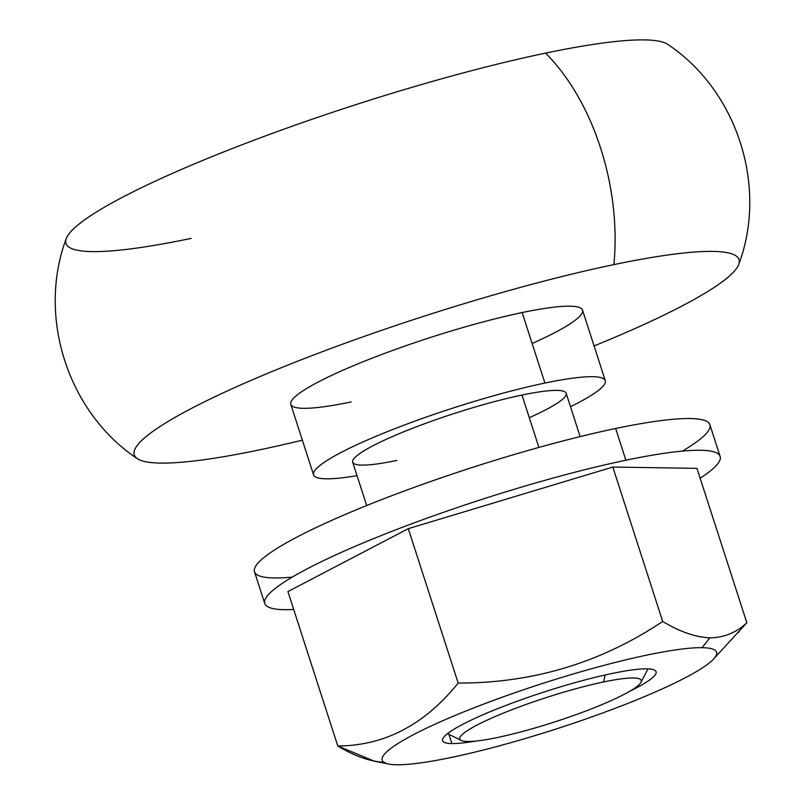 <?xml version="1.0" encoding="UTF-8"?>
<svg xmlns="http://www.w3.org/2000/svg" width="805" height="805" viewBox="0 0 805 805"><rect width="100%" height="100%" fill="white"/><g stroke="black" fill="none" stroke-linecap="round" stroke-linejoin="round"><path stroke-width="1.21" d="M605.098 675.003L603.68 681.946A95.332 12.88 -17.9 0 1 640.921 682.388A95.332 12.88 -17.9 0 1 588.032 710.181A95.332 12.88 -17.9 0 1 497.339 737.531A95.332 12.88 162.1 0 0 624.117 694.363A95.332 12.88 162.1 0 0 603.68 681.946A95.332 12.88 162.1 0 0 476.902 725.124A95.332 12.88 162.1 0 0 497.339 737.531A95.332 12.88 -17.9 0 1 461.174 740.439A95.332 12.88 -17.9 0 1 502.058 713.643A95.332 12.88 -17.9 0 1 603.68 681.946L605.098 675.003M580.143 436.592L566.157 393.273A112.157 15.154 162.1 0 0 521.982 395.054L538.897 447.419L521.982 395.054A112.157 15.154 -17.9 0 1 529.288 417.674M544.915 383.059A153.282 20.719 162.1 0 0 347.891 449.019A153.282 20.719 162.1 0 0 357.038 475.654A153.282 20.719 -17.9 0 1 313.568 474.859A153.282 20.719 -17.9 0 1 390.143 430.534A153.282 20.719 -17.9 0 1 544.915 383.059A153.282 20.719 -17.9 0 1 605.29 380.634A153.282 20.719 -17.9 0 1 570.493 406.716A153.282 20.719 162.1 0 0 544.915 383.059L522.143 312.561L544.915 383.059M396.875 460.44A112.157 15.154 -17.9 0 1 372.826 445.839A112.157 15.154 -17.9 0 1 521.982 395.054A112.157 15.154 162.1 0 0 408.729 429.79A112.157 15.154 162.1 0 0 352.701 462.221L366.688 505.54M605.29 380.634L582.518 310.136A153.282 20.719 162.1 0 0 522.143 312.561A153.282 20.719 -17.9 0 1 532.135 343.483M613.883 264.614A317.774 42.947 162.1 0 0 191.288 408.507A317.774 42.947 162.1 0 0 259.421 449.884A317.774 42.947 162.1 0 0 302.358 440.154A317.774 42.947 -17.9 0 1 259.421 449.884A317.774 42.947 -17.9 0 1 137.202 458.588A317.774 42.947 -17.9 0 1 279.566 368.428A317.774 42.947 -17.9 0 1 613.883 264.614A317.774 42.947 -17.9 0 1 738.809 264.271A317.774 42.947 -17.9 0 1 594.08 345.939A317.774 42.947 162.1 0 0 613.883 264.614A186.931 114.894 -101.8 0 0 545.579 53.11A186.931 114.894 78.2 0 1 613.883 264.614M351.171 401.937A153.282 20.719 -17.9 0 1 318.307 381.973A153.282 20.719 -17.9 0 1 522.143 312.561A153.282 20.719 162.1 0 0 367.372 360.036A153.282 20.719 162.1 0 0 290.796 404.362L313.568 474.859M738.809 264.271C768 186.277 737.098 90.603 667.798 44.416A317.774 42.947 162.1 0 0 545.579 53.11A317.774 42.947 162.1 0 0 238.542 146.107A317.774 42.947 162.1 0 0 66.191 238.733C37 316.727 67.902 412.401 137.202 458.588M191.117 238.391A317.774 42.947 -17.9 0 1 122.974 197.014A317.774 42.947 -17.9 0 1 545.579 53.11M702.071 647.683A175.711 23.748 162.1 0 0 480.867 705.15A175.711 23.748 162.1 0 0 396.664 764.75A175.711 23.748 162.1 0 0 617.868 707.283A175.711 23.748 162.1 0 0 702.071 647.683A175.711 23.748 -17.9 0 1 713.562 659.074A175.711 23.748 -17.9 0 1 568.31 724.993A175.711 23.748 -17.9 0 1 396.664 764.75A175.711 23.748 -17.9 0 1 388.624 764.036A175.711 23.748 -17.9 0 1 491.684 701.075A175.711 23.748 -17.9 0 1 702.071 647.683L709.849 637.842L702.071 647.683M451.897 743.579A112.157 15.154 -17.9 0 1 505.651 705.532A112.157 15.154 -17.9 0 1 646.838 668.854A112.157 15.154 -17.9 0 1 629.842 691.213A112.157 15.154 162.1 0 0 656.095 671.742A112.157 15.154 162.1 0 0 646.838 668.854A112.157 15.154 162.1 0 0 524.739 698.529A112.157 15.154 162.1 0 0 442.639 740.691A112.157 15.154 162.1 0 0 451.897 743.579L448.898 734.301L451.897 743.579A112.157 15.154 162.1 0 0 475.322 741.123A112.157 15.154 -17.9 0 1 451.897 743.579M713.562 659.074L746.839 622.758C736.384 632.619 724.057 637.64 709.849 637.842C724.057 637.64 736.384 632.619 746.839 622.758L696.969 468.359L746.839 622.758M287.918 591.584L408.296 528.664L612.826 467.051L696.969 468.359L612.826 467.051L662.696 621.45C679.682 631.714 695.399 637.178 709.849 637.842C695.399 637.178 679.682 631.714 662.696 621.45L612.826 467.051L408.296 528.664L458.166 683.063C532.85 683.244 601.023 662.696 662.696 621.45C601.023 662.696 532.85 683.244 458.166 683.063L408.296 528.664L287.918 591.584L337.788 745.983C384.478 745.742 424.597 724.772 458.166 683.063C424.597 724.772 384.478 745.742 337.788 745.983L287.918 591.584M739.382 631.372L738.366 632.489M384.941 762.385C370.461 761.731 354.743 756.267 337.788 745.983L374.385 761.218L388.624 764.036M292.225 577.125A239.266 32.331 -17.9 0 1 324.324 523.733A239.266 32.331 -17.9 0 1 615.644 428.491L625.888 460.219A239.266 32.331 -17.9 0 1 720.123 456.435A239.266 32.331 -17.9 0 1 700.149 478.21A239.266 32.331 162.1 0 0 625.888 460.219A239.266 32.331 162.1 0 0 340.746 552.653A239.266 32.331 162.1 0 0 293.704 609.486A239.266 32.331 -17.9 0 1 264.754 603.509A239.266 32.331 -17.9 0 1 384.297 534.319A239.266 32.331 -17.9 0 1 625.888 460.219L615.644 428.491A239.266 32.331 162.1 0 0 374.053 502.592A239.266 32.331 162.1 0 0 254.511 571.792L264.754 603.509M720.123 456.435L709.879 424.708A239.266 32.331 162.1 0 0 615.644 428.491A239.266 32.331 -17.9 0 1 682.419 451.092M640.921 682.388L647.985 668.885M461.174 740.439L447.55 733.627"/></g></svg>
